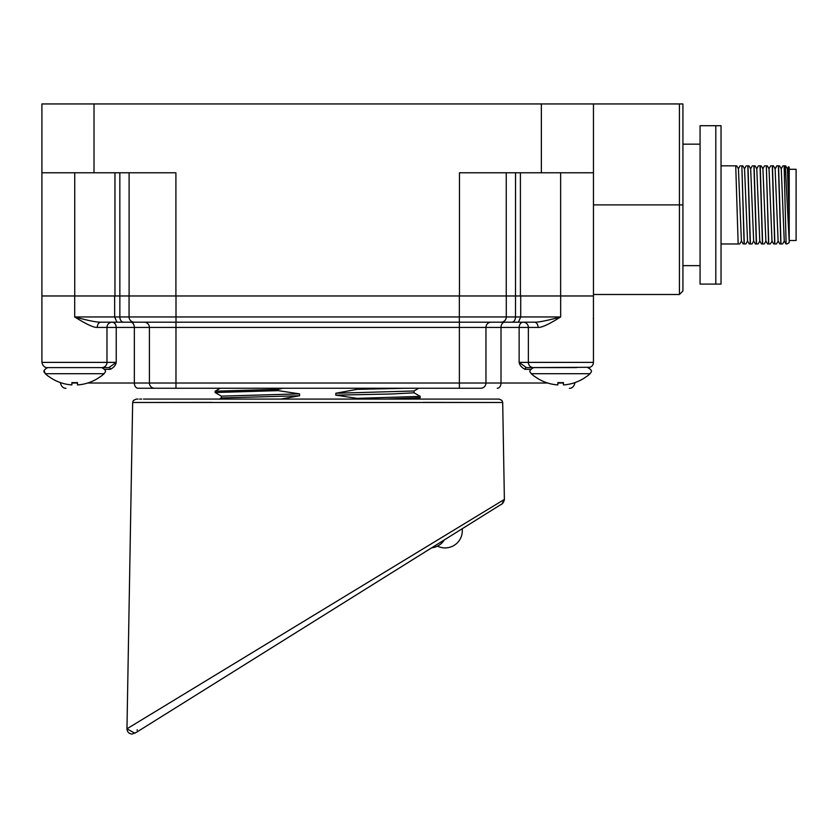 <?xml version="1.0" encoding="UTF-8"?>
<svg xmlns="http://www.w3.org/2000/svg" width="838" height="838" viewBox="0 0 838 838"><rect width="100%" height="100%" fill="white"/><g stroke="black" fill="none" stroke-linecap="round" stroke-linejoin="round"><path stroke-width="1.26" d="M593.461 204.901L679.419 204.901L679.419 103.943L593.461 103.943L593.461 295.971L41.9 295.971L41.9 362.383L116.231 362.383C115.696 365.253 113.738 367.568 110.323 369.328L104.792 369.328M593.461 103.943L94.013 103.943L94.013 172.775L175.907 172.775L175.907 295.971L129.104 295.971L129.104 172.775M506.257 172.775L506.257 295.971L459.465 295.971L459.465 172.775L593.461 172.775M520.408 172.775L520.408 295.971M679.419 103.943L682.928 103.943L682.928 290.985L682.928 265.646L700.065 265.646M94.013 103.943L41.91 103.943L41.9 316.953M682.928 280.604L682.928 204.901L679.419 204.901L679.419 294.494L593.461 294.494M94.013 172.775L41.91 172.775M114.953 172.775L114.953 295.971M531.219 373.696A43.702 43.702 0 0 0 534.435 376.356L534.592 376.356A43.618 43.618 0 0 0 557.867 384.914L557.867 382.578A41.282 41.282 0 0 0 563.461 382.578L563.461 384.914A43.618 43.618 0 0 0 586.736 376.356L586.883 376.356A43.702 43.702 0 0 0 590.099 373.696C590.151 372.638 594.351 371.381 587.742 367.61C594.32 371.255 590.203 372.564 590.099 373.696L531.219 373.696C531.177 372.648 526.955 371.412 533.576 367.61M563.461 384.914L563.461 382.578M557.867 384.914L557.867 382.578M74.697 367.61L47.609 367.61C40.999 371.381 45.2 372.638 45.262 373.696A43.702 43.702 0 0 0 48.468 376.356L48.625 376.356A43.618 43.618 0 0 0 71.9 384.914L71.9 382.578A41.282 41.282 0 0 0 77.494 382.578L77.494 384.914A43.618 43.618 0 0 0 100.77 376.356L100.916 376.356A43.702 43.702 0 0 0 104.132 373.696C104.174 372.648 108.395 371.412 101.775 367.61M77.494 384.914L77.494 382.578M71.9 384.914L71.9 382.578M219.378 399.077L417.837 399.077M423.326 402.387L502.695 402.481L504.382 499.417L126.967 728.798L134.866 733.26M143.466 399.066L499.081 399.087L501.941 400.396L502.695 402.481L132.655 402.481L126.967 728.798L132.655 402.481L212.035 402.387M502.695 402.481L504.382 499.417L501.962 503.879M462.325 528.715L462.325 530.716A17.21 17.21 0 0 1 437.478 546.135A17.21 17.21 180 0 0 445.114 547.926M357.177 388.256L357.177 389.335L335.808 393.252L413.982 390.979L418.696 388.256M414.035 390.958L414.035 392.813L391.943 393.975L335.808 395.138L335.808 393.252M335.808 395.138L357.177 398.375L357.177 399.15M280.405 399.15L299.554 395.756L299.554 393.87L278.174 390.634L278.174 389.345L282.993 388.256M278.174 389.345L215.167 391.178L215.167 392.561L221.358 396.133L299.554 393.87M278.174 390.634L215.125 392.519M299.554 395.756L221.358 397.935L221.326 396.091M420.173 396.332L420.184 397.725L384.097 399.139M420.226 396.384L357.177 398.375M405.98 388.256L357.177 389.335M721.036 125.71L721.036 284.092L715.799 284.092L715.799 125.71L721.036 125.71M715.799 284.092L700.065 284.092L700.065 125.71L715.799 125.71M682.928 144.157L700.065 144.157M755.373 243.973L753.645 240.967L750.67 168.836L748.942 165.83M749.256 243.973L747.527 240.967L744.553 168.826M743.138 243.973L741.41 240.967L738.435 168.836L736.696 165.83M747.339 165.83L747.978 165.83L750.398 243.973L751.037 243.973M741.221 165.83L741.86 165.83L744.28 243.973L744.919 243.973M735.104 165.83L735.733 165.83L738.163 243.973L738.802 243.973M721.036 243.973L738.163 243.973M735.733 165.83L721.036 165.83M744.741 243.973L744.102 243.973L741.86 165.83M741.682 165.83L741.043 165.83M750.858 243.973L750.22 243.973L747.8 165.83L747.161 165.83M756.976 243.973L756.337 243.973L753.917 165.83L753.278 165.83M765.691 165.83L766.33 165.83L768.75 243.973L769.389 243.973M759.574 165.83L760.213 165.83L762.632 243.973L763.271 243.973M753.456 165.83L754.095 165.83L756.515 243.973L757.154 243.973M779.853 243.973L778.114 240.977L775.119 168.805M773.736 243.973L771.997 240.967L769.033 168.836L767.294 165.83M767.608 243.973L765.88 240.967L762.915 168.836L761.176 165.83M761.491 243.973L759.762 240.967L756.787 168.836L755.059 165.83M781.456 243.973L780.817 243.973L778.387 165.83L776.952 165.83L775.171 168.899L773.401 165.83L772.447 165.83L774.867 243.973L775.506 243.973M768.582 243.973L766.33 165.83M775.328 243.973L774.7 243.973L772.269 165.83L771.641 165.83M776.952 165.83L777.758 165.83M763.093 243.973L762.454 243.973L760.035 165.83L759.396 165.83M766.152 165.83L765.513 165.83M789.218 182.967L788.527 166.741L789.218 167.139L789.218 217.587L787.374 168.815M784.253 240.988L781.267 168.836M786.945 243.973L789.218 242.664L789.218 217.587L789.218 241.637L785.29 165.83L783.708 165.83M784.588 165.83L785.29 165.83M777.926 165.83L778.565 165.83L780.985 243.973L781.624 243.973M786.117 243.973L784.138 165.83M788.527 166.741L787.291 168.836M789.218 169.286L796.1 169.286L796.1 240.516L789.218 240.516M114.649 295.971L74.697 295.971L74.697 316.953L114.649 316.953L114.649 295.971M58.702 367.61L108.94 367.61L116.231 362.383L116.231 327.417L459.381 327.417L459.381 322.19L511.777 322.19A5.227 3.729 -90 0 0 515.506 316.953L520.712 316.953L518.418 322.19L511.777 322.19L534.466 322.19C538.373 322.368 547.109 320.619 560.664 316.953L560.664 295.971L520.712 295.971L520.712 316.953L560.664 316.953C548.974 324.285 541.442 327.773 538.069 327.417L528.369 327.417L528.369 362.383A5.227 5.154 90 0 0 533.523 367.61L576.659 367.61M506.288 295.971L506.288 316.953A5.227 5.227 90 0 1 501.061 322.19A5.227 5.227 90 0 0 506.288 316.953A5.227 5.227 0 0 1 501.061 322.19L116.932 322.19L114.649 316.953L119.855 316.953L119.834 172.775M112.124 322.19L112.124 322.19A5.227 5.154 -90 0 0 106.981 327.417L116.231 327.417C115.979 324.233 114.617 322.494 112.124 322.19L100.885 322.19C96.988 322.368 88.262 320.619 74.697 316.953C86.398 324.285 93.919 327.773 97.281 327.417A5.227 3.603 -90 0 1 100.885 322.19L116.932 322.19M538.069 327.417A5.227 3.603 -90 0 0 534.466 322.19L523.226 322.19A5.227 5.154 -90 0 1 528.369 327.417L519.131 327.417L519.131 362.383L593.451 362.383L593.325 363.524M129.062 316.953L129.062 295.971L129.062 316.953A5.227 5.227 0 0 0 134.3 322.19L176.001 322.19L176.001 316.953L119.855 316.953A5.227 3.729 -90 0 0 123.584 322.19M497.28 388.256C592.634 388.256 592.634 388.256 497.28 388.256A5.227 3.729 -90 0 0 501.009 383.029L459.381 383.029L459.381 327.417L485.956 327.417L485.956 383.029A5.227 5.227 90 0 1 480.719 388.256L175.97 388.256L459.381 388.256L459.381 383.029L87.676 383.029M138.071 388.256L154.632 388.256L138.071 388.256C42.728 388.256 42.728 388.256 138.071 388.256A5.227 3.729 -90 0 1 134.342 383.029L134.342 327.417A5.227 3.729 90 0 0 130.613 322.19M175.97 322.19L175.97 388.256L154.632 388.256A5.227 5.227 0 0 1 149.405 383.029L149.405 327.417A5.227 5.227 0 0 0 144.167 322.19A5.227 5.227 0 0 1 149.405 327.417M530.569 369.328L525.028 369.328C521.603 367.536 519.633 365.221 519.131 362.383L526.411 367.61L590.067 367.274M593.409 317.99L593.304 318.828M593.451 295.971L593.451 362.383C593.168 365.525 591.429 367.274 588.224 367.61M523.226 322.19C520.744 322.494 519.371 324.233 519.131 327.417L485.956 327.417A5.227 5.227 0 0 1 491.183 322.19M515.538 172.775L515.506 316.953L176.001 316.953L176.001 295.971M541.358 103.943L541.358 172.775M74.739 172.775L74.739 295.971M560.632 172.775L560.632 295.971M104.132 373.696L45.262 373.696L44.163 370.532M480.719 388.256A5.227 5.227 90 0 0 485.956 383.029M77.494 383.029L71.9 383.029M61.719 383.029L60.483 383.029C61.97 389.408 67.124 388.266 65.71 388.256M504.738 322.19A5.227 3.729 90 0 0 501.009 327.417L501.009 383.029L547.685 383.029M574.868 382.62L573.632 383.029M563.461 383.029L557.867 383.029M526.411 367.61A1.718 1.383 -90 0 0 525.028 369.328M101.827 367.61A5.227 5.154 90 0 0 106.981 362.383L106.981 327.417L97.281 327.417M108.94 367.61A1.718 1.383 -90 0 1 110.323 369.328M459.35 322.19L459.35 295.971M682.928 290.985L679.419 294.494M132.655 402.481L133.368 400.449L136.311 399.087M136.835 399.087L138.04 399.087M139.653 399.077L141.664 399.077M126.978 729.207C127.428 732.14 129.115 733.763 132.027 734.057L136.395 732.328L500.496 504.811C502.255 504.277 503.544 502.611 504.382 499.815M137.223 729.699L137.097 730.286M431.748 547.832A17.21 17.21 0 0 0 444.287 539.997M220.226 388.256L215.177 391.178M221.358 397.924L219.294 399.118M417.774 399.118L420.173 397.725M413.982 392.76L420.184 396.343M753.729 240.967L752 243.973M747.611 240.967L745.883 243.973M744.553 168.836L742.824 165.83M741.494 240.967L739.765 243.973M740.08 165.83L738.341 168.836M746.197 165.83L744.469 168.836M752.315 165.83L750.586 168.836M770.352 243.973L772.091 240.967M764.235 243.973L765.963 240.967M758.118 243.973L759.846 240.967M775.15 168.836L773.411 165.83M770.677 165.83L768.938 168.836M776.795 165.83L775.056 168.836M762.821 168.836L764.549 165.83M756.704 168.836L758.432 165.83M776.47 243.973L778.209 240.967M787.385 168.836L785.646 165.83M784.326 240.967L782.587 243.973M781.267 168.826L779.529 165.83M785.971 243.973L784.232 240.967M781.173 168.836L782.912 165.83M175.97 388.256L154.632 388.256M41.9 362.383C43.335 368.689 48.447 367.641 47.127 367.61C48.447 367.641 43.335 368.689 41.9 362.383M592.77 364.97L591.67 366.321M574.868 383.029C573.391 389.408 568.227 388.266 569.641 388.256"/></g></svg>
